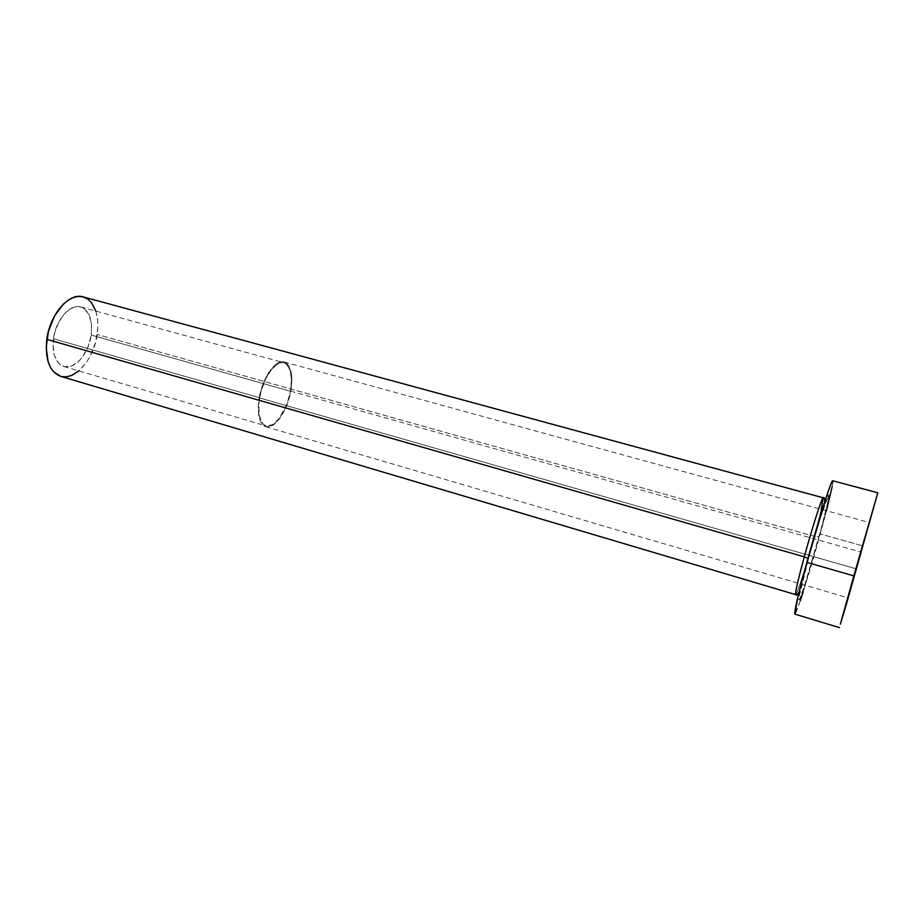 <?xml version="1.0" encoding="UTF-8"?>
<svg xmlns="http://www.w3.org/2000/svg" width="924" height="924" viewBox="0 0 924 924"><rect width="100%" height="100%" fill="white"/><g stroke="black" fill="none" stroke-linecap="round" stroke-linejoin="round"><path stroke-width="0.69" stroke-dasharray="4.62 3.46" d="M91.222 335.066C92.874 319.9 89.374 310.522 80.723 306.941C70.247 303.395 55.775 319.9 53.442 338.704L259.609 397.747C262.832 377.985 275.756 359.783 283.98 362.762C290.702 365.892 292.862 375.398 290.448 391.268L91.222 335.066L91.511 323.874L88.981 314.518L83.945 308.42L80.7 306.93L77.119 306.572L73.331 307.392L65.754 312.416L59.182 321.298L54.678 332.663L52.968 344.664L54.343 355.37L58.512 363.109L61.446 365.477L64.784 366.736L72.153 365.777L79.499 360.51L82.825 356.502L88.184 346.488L91.222 335.066L290.448 391.268L291.476 379.614L290.101 370.074L286.475 364.079L283.957 362.751L281.081 362.635L277.962 363.744L271.471 369.508L265.5 379.221L261.03 391.36L258.801 403.984L259.147 415.038L261.989 422.776L264.195 425.028L266.817 426.079L272.846 424.555L279.163 418.537L287.179 403.349L290.448 391.268C287.202 410.568 274.543 428.898 266.031 425.906C259.494 422.949 257.346 413.571 259.609 397.747L53.442 338.704C51.975 353.8 55.428 363.063 63.802 366.493C74.625 370.143 88.831 353.499 91.222 335.066M290.817 391.199C293.289 374.925 291.083 365.188 284.176 361.965C275.768 358.916 262.508 377.57 259.205 397.828L856.017 568.78L259.205 397.828C256.895 414.044 259.09 423.666 265.789 426.692C274.52 429.752 287.491 410.972 290.817 391.199L860.798 551.963L290.817 391.199L287.468 403.569L285.066 409.367L279.256 419.126L272.788 425.294L266.597 426.865L263.918 425.791L261.654 423.492L259.898 420.039L258.223 410.221L258.385 404.227L259.205 397.828L262.705 384.869L268.168 373.423L274.694 365.338L278.02 362.97L281.219 361.827L284.165 361.954L286.752 363.328L288.877 365.869L291.476 374.001L291.88 379.256L290.817 391.199M821.263 509.343L814.321 536.313L818.999 536.682C823.238 521.482 831.173 490.529 828.17 495.553C824.266 503.765 812.646 543.312 808.408 559.124L807.957 558.419L808.408 559.124L798.994 597.193L798.706 599.664L799.872 598.509L805.324 583.044L821.575 527.165L827.361 504.054L828.828 494.744L820.373 518.029L808.408 559.124C803.695 575.975 795.945 606.929 799.872 598.509C804.515 587.433 815.026 551.339 818.999 536.682L814.321 536.313C806.536 564.818 796.731 595.599 795.645 594.617C797.655 594.04 810.556 550.588 814.321 536.313L97.216 334.488L814.321 536.313C817.809 523.735 824.196 499.018 823.169 497.782M60.614 376.322C75.133 381.219 94.017 358.974 97.216 334.488C99.445 314.252 94.768 301.721 83.183 296.893M800.323 600.669L794.836 614.125C796.234 615.315 809.609 572.892 820.281 533.957L863.028 545.945L820.281 533.957C829.105 501.628 833.252 483.899 832.72 480.757M832.824 482.455L832.166 486.555M826.46 510.764L803.129 592.122M95.865 311.088L97.621 319.646L97.886 326.9L95.622 342.157L89.975 356.606L86.105 362.889L78.863 370.917M62.139 376.68L60.707 376.345M80.723 306.941L283.98 362.762M284.176 361.965L869.357 522.534M799.202 591.568L824.589 502.24M265.789 426.692L847.943 597.851M63.802 366.493L266.031 425.906"/><path stroke-width="1.39" d="M861.156 552.067L847.943 597.851L861.156 552.067M824.589 502.24C824.82 498.394 824.347 496.904 823.169 497.782C822.268 496.338 812.369 527.142 804.284 556.837L46.824 339.339L804.284 556.837C800.634 570.027 794.582 593.716 795.645 594.617C795.056 592.942 797.932 580.353 804.284 556.837L807.957 558.419L804.284 556.837C808.246 541.73 821.332 497.863 823.169 497.782L821.263 509.343M823.169 497.782L83.183 296.893C69.277 292.192 49.908 314.172 46.824 339.339C44.906 359.448 49.503 371.771 60.614 376.322L795.645 594.617C796.384 595.83 797.574 594.813 799.202 591.568M853.834 575.895L806.871 562.358C798.105 594.721 794.086 611.977 794.825 614.125L797.862 597.089L806.871 562.358L853.834 575.895L877.8 492.781L846.211 604.862L840.332 624.22L853.834 575.895M877.8 492.781L832.72 480.757C831.669 478.69 818.133 521.159 806.871 562.358L825.467 499.514L830.468 485.158L832.732 480.757L832.824 482.455M832.166 486.555L826.46 510.764M803.129 592.122L800.323 600.669M60.707 376.345L53.731 371.956L50.485 367.44L48.083 361.677L46.2 347.343L48.464 331.219L54.528 315.973L63.375 304.1L68.399 300.046L73.527 297.459L78.586 296.419L83.195 296.904M83.356 296.951L87.665 298.995L91.361 302.46L95.865 311.088M78.863 370.917L71.968 375.306L66.967 376.749L62.139 376.68M839.477 627.604L794.825 614.125"/></g></svg>
